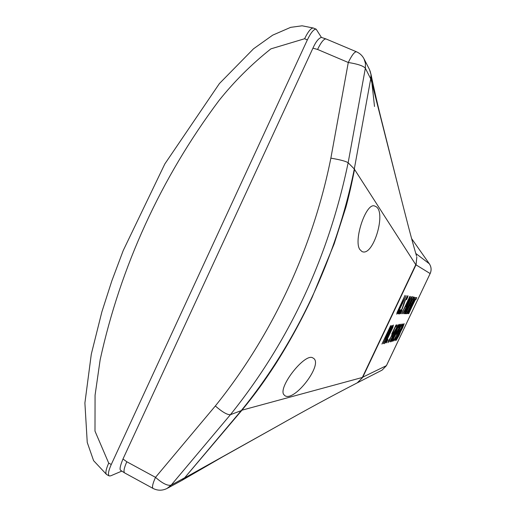 <?xml version="1.0" encoding="UTF-8"?>
<svg xmlns="http://www.w3.org/2000/svg" width="516" height="516" viewBox="0 0 516 516"><rect width="100%" height="100%" fill="white"/><g stroke="black" fill="none" stroke-linecap="round" stroke-linejoin="round"><path stroke-width="0.77" d="M121.757 471.127L110.637 475.855L109.173 475.926C107.76 474.656 108.463 470.844 111.263 464.497L307.349 39.9C310.967 32.495 313.902 28.928 316.166 29.199L321.416 37.416C318.604 38.216 315.779 41.796 312.935 48.162L122.982 459.001C120.176 465.787 119.396 469.56 120.654 470.328L124.569 472.869M283.6 394.372C278.595 386.039 305.556 352.222 312.954 358.001C324.351 363.083 294.559 402.319 284.922 395.714L283.6 394.372M359.858 249.525C353.144 240.533 366.521 200.756 375.145 206.265C387.29 210.031 373.332 257.658 361.897 251.486L359.858 249.525M401.074 330.001L403.447 325.267L400.842 329.892M400.829 330.956L400.487 330.795M400.087 332.065L396.985 338.806L398.745 335.71L399.939 331.994M400.668 331.543L399.068 335.452L396.204 340.392L401.7 327.976L404.183 323.68L402.719 327.673L400.668 331.543L400.287 331.362M400.7 331.478L400.313 331.291M401.577 326.28L403.002 323.861L401.583 327.692L396.049 339.141L394.856 340.747L396.017 337.574L395.759 338.877L396.482 337.903L399.565 330.737L401.261 327.95L402.074 325.738L401.442 326.222M399.216 332.517L398.816 332.323M402.861 324.732L402.351 324.487M395.43 333.026L397.804 327.899L398.378 326.189L397.275 328.008L391.799 339.999L395.43 333.026M399.268 324.312L395.675 332.975L390.896 341.869L394.521 333.226L399.268 324.312M391.992 328.866L392.437 327.073L391.115 329.002L385.497 341.611L391.992 328.866M392.889 327.344L386.387 341.063L384.491 343.669L388.084 334.529L391.625 327.531L393.411 325.009L392.889 327.344L392.508 327.163M383.491 343.643L389.69 328.208L381.93 344.082L390.638 325.712L391.018 325.667L385.013 339.941L392.076 325.531L383.259 343.533M408.717 313.696L415.264 299.486L414.806 299.409L415.715 297.493L416.793 297.706L415.896 299.596L415.445 299.519L408.556 313.618M415.445 299.519L414.877 299.254M415.896 299.596L414.928 299.145M415.264 299.486L414.858 299.299M407.872 313.702L413.684 299.564L406.782 313.715L414.587 297.268L409.291 310.316L415.58 297.468L407.685 313.612M406.556 313.715L405.576 313.728L413.49 297.055L414.38 297.229L413.451 299.183L412.742 299.061L410.581 303.621L411.258 303.692L410.336 305.646L409.646 305.588L406.718 311.754L407.479 311.767L406.556 313.715L405.763 313.335M410.336 305.646L409.581 305.291M413.451 299.183L412.658 298.809M404.879 313.734L411.71 298.887L411.207 298.803L412.161 296.797L413.342 297.029L412.4 299.003L411.91 298.919L404.705 313.651M411.91 298.919L411.291 298.629M412.4 299.003L411.349 298.506M411.71 298.887L411.265 298.674M409.149 298.39L405.866 305.317L408.156 301.776L409.291 299.125L408.962 298.3M410.181 297.584L406.46 305.543L404.931 307.291L401.629 313.767L409.891 296.345L410.317 296.436L410.181 297.584L409.465 297.248M400.474 313.78L402.074 310.406L400.242 313.663M400.352 312.49L399.12 314.109L399.178 312.715L400.603 309.723L400.048 312.051L401.88 309.09L404.918 300.647L407.917 295.61L407.859 296.861L406.518 299.686L406.969 297.674L405.273 300.428L402.299 308.723L400.352 312.49L399.481 312.077M406.969 297.674L406.543 297.474L406.969 297.674M407.859 296.861L407.118 296.513M398.333 313.799L399.971 310.348L398.094 313.683M398.062 312.509L396.759 314.199L397.056 312.509L404.989 295.384L397.746 312.122L406.247 295.629L398.062 312.509L397.21 312.103M406.369 307.026L406.866 307.059L410.433 298.996L406.195 306.943M402.97 313.754L411.665 296.694L404.131 313.741L406.008 308.987L405.389 308.961L402.783 313.663M406.008 308.987L405.324 308.665M386.349 342.85L387.948 339.476L386.116 342.734M388.903 340.263L391.167 336.729L392.237 334.265L392.353 333.53L391.728 334.026L395.991 325.048L396.985 324.919L396.024 326.95L395.256 327.06L389.277 340.876L387.916 342.701L388.735 340.186M396.024 326.95L395.262 326.583M392.889 334.297L393.514 334.168L396.681 327.499L392.747 334.233M393.102 335.903L389.864 341.863L392.644 336.006L391.812 336.193L398.184 324.77L393.102 335.903L392.166 335.452M392.644 336.006L392.044 335.716M392.882 335.948L392.108 335.574M393.057 340.973L391.934 341.289L398.552 328.802L399.59 326.086L398.468 327.589L399.597 325.209L400.545 324.158L398.842 328.64L393.082 339.289L393.966 339.057L393.057 340.973L392.263 340.592M399.59 326.086L399.255 325.931L399.59 326.086M400.674 326.712L398.81 329.647L397.475 333.013L400.674 326.712M397.488 333.633L396.591 334.852L396.72 333.955L398.533 329.776L401.79 324.016L395.288 338.361L393.36 340.973L397.488 333.633L396.939 333.368M354.253 169.261L370.714 78.858L354.253 169.261C336.6 257.252 296.39 342.85 241.494 410.31L184.683 477.771L241.869 410.297C256.226 392.715 264.044 381.711 275.254 364.586C288.954 343.043 301.228 320.681 312.07 297.5L334.155 243.907L345.952 207.045C348.745 196.841 351.609 184.309 354.544 169.441L415.761 264.695L430.144 273.557L386.407 365.683L382.13 370.101L357.44 382.762L362.716 377.344L416.012 264.843L416.825 257.033L416.09 264.676M362.632 377.512L357.227 382.872M415.78 253.466L429.312 263.76L411.613 238.605L429.331 263.792M184.902 477.868L181.774 480.48L185.083 477.687L277.06 426.339M181.748 480.493L167.165 488.388L171.17 485.124L230.426 414.683C289.147 341.547 328.389 257.574 348.145 162.759L365.354 68.215C363.283 65.867 357.588 63.965 348.281 62.494L330.866 158.154C312.69 249.002 271.526 336.251 215.327 405.982L155.51 477.345C162.437 483.44 167.655 486.033 171.17 485.124L184.683 477.771M370.985 78.858L371.004 74.627L370.778 78.535L399.113 190.281L382.272 123.221C378.118 106.902 374.339 90.494 370.94 74.007M370.714 78.858L365.354 68.215L365.451 63.371L364.012 58.824L369.482 69.525L370.985 74.452L374.513 106.483L371.004 74.627M415.761 264.695L362.335 377.46L241.494 410.31M111.263 464.497L108.702 463.097C105.903 469.444 105.212 473.256 106.638 474.539L109.173 475.926M108.702 463.097L94.996 431.131L95.067 395.217L100.149 359.82C110.34 313.225 125.414 268.107 145.357 224.46C165.326 180.748 189.888 139.417 219.042 100.472C234.296 81.412 251.576 64.21 270.874 48.872L304.601 38.739L307.349 39.9M304.601 38.739C308.213 31.334 311.161 27.774 313.438 28.058L313.464 28.064M396.049 339.141L395.417 338.838M405.118 307.304L404.77 307.136M406.46 305.543L406.008 305.33M404.08 304.221L403.48 303.937M404.176 303.247L403.822 303.079M393.198 332.562L392.566 332.259M389.277 340.876L388.903 340.695M401.422 325.441L400.9 325.19M362.393 377.344L386.452 365.638L430.144 273.557C431.621 270.139 431.344 266.875 429.312 263.76C431.363 266.895 431.64 270.158 430.163 273.577M126.813 461.762C124.053 467.993 123.33 471.708 124.646 472.92L153.013 488.413C151.878 487.291 152.71 483.608 155.51 477.345L126.813 461.762L122.982 459.001M317.566 49.446L348.281 62.494C351.822 55.218 354.55 51.645 356.453 51.781L326.028 38.958C323.906 38.726 321.087 42.222 317.566 49.446L312.935 48.162M241.759 410.433L230.426 414.683C227.401 414.98 222.37 412.084 215.327 405.982M330.866 158.154C340.154 159.721 345.913 161.256 348.145 162.759L354.576 169.267M106.548 474.481L93.596 460.659L87.243 442.438L84.895 403.002L91.306 354.131L101.871 311.87L111.804 280.962L123.221 250.544L164.823 163.953L219.41 83.56L253.511 48.814L272.687 35.153L290.663 27.354L302.105 25.8L313.354 28.025M313.438 28.058L316.166 29.199M385.052 341.392L385.497 341.611M397.72 312.115L397.281 311.909M397.146 332.859L397.475 333.013M181.851 480.428L222.873 456.686L276.537 426.635C304.924 410.543 331.833 395.946 357.259 382.853M416.58 256.136C411.22 238.205 405.847 216.668 399.107 190.262M325.944 38.926L321.416 37.416M382.13 370.101L386.452 365.638M370.978 74.401L370.049 70.782M153.013 488.413C157.683 490.787 162.405 490.781 167.165 488.388M364.012 58.824C362.309 55.58 359.787 53.232 356.453 51.781"/></g></svg>

